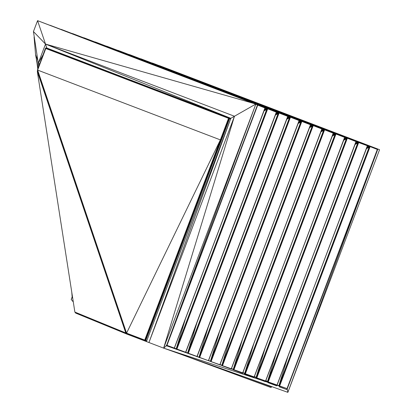 <?xml version="1.0" encoding="UTF-8"?>
<svg xmlns="http://www.w3.org/2000/svg" width="413" height="413" viewBox="0 0 413 413"><rect width="100%" height="100%" fill="white"/><g stroke="black" fill="none" stroke-linecap="round" stroke-linejoin="round"><path stroke-width="0.62" d="M185.514 352.516L276.493 111.711L49.937 25.224L267.428 108.299L267.5 108.733L266.937 108.516L267.18 108.877L266.695 109.388L267.041 108.826L264.196 110.447M163.12 68.486L49.937 25.224L276.163 111.52L267.366 108.34L176.237 348.773L266.695 109.388L264.021 110.916M185.773 352.299L276.55 112.073L185.664 352.258L176.929 349.037L267.65 108.949L176.728 348.959L267.5 108.733L176.496 348.871L176.237 348.773L185.52 318.66M267.65 108.949L267.583 108.609L276.565 111.928L276.385 112.176L267.5 108.733M264.552 109.512L266.38 108.469L267.366 108.34L264.397 109.92M266.38 108.469L265.125 107.989L267.02 108.397L265.177 107.69L267.02 108.397M38.022 68.439L36.494 60.133L38.084 68.269M37.795 69.054L36.52 59.353M174.405 348.076L176.496 348.871L267.18 108.877L267.583 108.609L267.366 108.34L276.493 111.711L267.428 108.299M185.003 352.33L176.779 349.295L176.929 349.037L176.496 348.871M264.372 109.977L266.937 108.516M38.073 68.3L36.416 60.066M264.95 107.416L267.366 108.34L264.95 107.416M36.483 59.426L36.442 59.715M176.578 349.408L176.237 348.773L176.594 349.191L174.271 348.298M176.779 349.295L176.299 349.078M176.196 349.264L174.25 348.329M176.929 349.037L176.413 349.016M276.385 112.176L267.583 108.609M264.041 110.854L266.695 109.388M38.161 68.062L37.888 66.617M196.893 356.718L287.871 115.908L61.315 29.421L278.806 112.496L278.961 112.811L278.558 113.079L278.316 112.718L278.558 113.079L278.073 113.59L278.419 113.028L275.574 114.649M287.541 115.723L278.744 112.537L187.616 352.976L278.073 113.59L275.399 115.113M197.151 356.502L287.928 116.27L197.042 356.46L188.307 353.234L279.028 113.152L188.106 353.161L278.878 112.93L187.874 353.074L187.616 352.976L196.898 322.863M279.028 113.152L278.961 112.811L287.944 116.125L287.763 116.373L278.878 112.93M275.93 113.714L277.758 112.666L278.744 112.537L275.776 114.122M277.758 112.666L276.504 112.186L278.398 112.594L276.555 111.892L278.398 112.594M185.783 352.274L187.874 353.074L278.558 113.079L278.961 112.811L278.744 112.537L287.871 115.908L278.806 112.496M188.158 353.492L188.307 353.234L187.874 353.074M275.75 114.179L278.316 112.718M61.021 29.375L174.498 72.688M276.328 111.613L278.744 112.537L276.328 111.618M61.315 29.421L60.943 29.344M187.543 353.265L187.616 352.976L187.683 353.28L188.106 353.161L187.791 353.218M287.763 116.373L278.961 112.811M275.419 115.057L278.073 113.59M208.529 360.699L299.249 120.111L72.693 33.623L290.184 116.698L290.339 117.013L289.936 117.282L289.694 116.92L289.936 117.282L289.451 117.793L289.797 117.225L286.952 118.846M298.919 119.92L290.122 116.74L198.994 357.178L289.451 117.793L286.777 119.316M208.42 360.663L299.306 120.472L208.42 360.663L199.685 357.436L290.406 117.349L199.484 357.359L290.256 117.132L199.252 357.276L198.994 357.178L208.276 327.06M290.406 117.349L290.339 117.013L299.322 120.328L299.141 120.575L290.256 117.132M287.309 117.912L289.136 116.869L290.122 116.74L287.154 118.324M289.136 116.869L287.882 116.389L289.776 116.796L287.933 116.094L289.776 116.796M197.161 356.476L199.252 357.276L289.936 117.282L290.339 117.013L290.122 116.74L299.249 120.111L290.184 116.698M199.536 357.694L199.685 357.436L199.252 357.276M287.128 118.381L289.694 116.92M72.399 33.577L185.876 76.89M287.706 115.816L290.122 116.74L287.706 115.816M72.693 33.623L72.321 33.546M198.921 357.462L198.994 357.178L199.061 357.482M199.685 357.436L199.169 357.421M299.141 120.575L290.339 117.013M286.798 119.254L289.451 117.793M219.907 364.901L310.628 124.313L84.071 37.826L301.562 120.895L301.635 121.334L301.072 121.117L301.314 121.479L300.829 121.99L301.175 121.427L298.331 123.048M310.297 124.122L301.5 120.942L210.372 361.375L300.829 121.99L298.155 123.518M219.799 364.86L310.684 124.674L219.799 364.86L211.064 361.638L301.784 121.551L210.862 361.561L301.635 121.334L210.63 361.473L301.314 121.479L301.717 121.21L300.514 121.071L301.072 121.117L298.532 122.522M301.784 121.551L301.717 121.21L310.7 124.53L310.519 124.772L301.635 121.334M298.687 122.114L300.514 121.071L299.26 120.591L300.514 121.071M219.654 331.262L210.377 361.354M301.562 120.895L310.628 124.313L301.154 120.999M298.506 122.578L301.072 121.117M83.777 37.774L197.254 81.087M299.084 120.018L301.5 120.942L299.089 120.018M84.071 37.826L83.7 37.748M310.519 124.772L301.717 121.21M298.176 123.456L300.829 121.99M231.285 369.103L322.006 128.51L95.449 42.023L312.94 125.098L313.095 125.413L312.698 125.681L312.45 125.32L312.698 125.681L312.207 126.192L312.553 125.624L309.709 127.25M321.675 128.324L312.878 125.139L221.75 365.577L312.207 126.192L309.533 127.715M231.177 369.062L322.063 128.871L231.177 369.062L222.442 365.835L313.162 125.748L222.24 365.763L313.013 125.531L222.008 365.675L312.698 125.681L313.095 125.413L311.892 125.268L312.45 125.32L309.91 126.724M313.162 125.748L313.095 125.413L322.078 128.727L321.897 128.975L313.013 125.531M310.065 126.311L311.892 125.268L310.638 124.788L311.892 125.268M231.032 335.464L221.802 365.412M312.94 125.098L322.006 128.51L312.533 125.196M309.884 126.781L312.45 125.32M95.155 41.976L208.632 85.29M310.462 124.215L312.878 125.139L310.468 124.22M95.449 42.023L95.078 41.945M321.897 128.975L313.095 125.413M309.554 127.653L312.207 126.192M242.663 373.3L333.384 132.712L106.828 46.225L324.319 129.3L324.391 129.734L323.828 129.522L324.076 129.878L323.585 130.394L323.931 129.827L321.087 131.448M333.054 132.521L324.257 129.341L233.128 369.78L323.585 130.394L320.911 131.917M242.555 373.264L333.441 133.074L242.555 373.264L233.82 370.038L324.541 129.95L233.619 369.96L324.391 129.734L233.386 369.878L324.076 129.878L324.473 129.61L323.271 129.47L323.828 129.522L321.288 130.926M324.541 129.95L324.473 129.61L333.461 132.929L333.276 133.177L324.391 129.734M321.443 130.513L323.271 129.47L322.016 128.99L323.271 129.47M242.41 339.662L233.221 369.475M324.319 129.3L333.384 132.712L323.911 129.398M321.262 130.983L323.828 129.522M106.533 46.179L220.01 89.492M321.841 128.417L324.257 129.341L321.846 128.417M106.828 46.225L106.456 46.148M333.276 133.177L324.473 129.61M320.932 131.855L323.585 130.394M254.253 376.95L344.762 136.909L118.206 50.422L335.697 133.497L335.769 133.936L335.206 133.719L335.454 134.08L334.964 134.592L335.31 134.029L332.465 135.65M344.432 136.724L335.635 133.544L244.506 373.977L334.964 134.592L332.289 136.114M253.933 377.461L344.819 137.276L253.933 377.461L245.198 374.24L335.919 134.153L244.997 374.163L335.769 133.936L244.764 374.075L335.454 134.08L335.852 133.812L334.649 133.673L335.206 133.719L332.666 135.123M335.919 134.153L335.852 133.812L344.84 137.131L344.654 137.374L335.769 133.936M332.821 134.715L334.649 133.673L333.394 133.192L334.649 133.673M253.788 343.864L244.646 373.538M335.697 133.497L344.762 136.909L335.289 133.6M332.646 135.18L335.206 133.719M117.912 50.376L231.388 93.689M333.219 132.614L335.635 133.544L333.224 132.619M118.206 50.422L117.834 50.345M344.654 137.374L335.852 133.812M332.31 136.058L334.964 134.592M265.683 381.018L356.14 141.112L129.584 54.624L347.075 137.699L347.23 138.014L346.832 138.283L346.584 137.921L346.832 138.283L346.342 138.794L346.688 138.226L343.843 139.847M355.81 140.926L347.013 137.741L256.101 377.611L346.342 138.794L343.668 140.317M265.311 381.664L356.197 141.473L265.311 381.664L256.576 378.437L347.297 138.35L256.592 377.787L347.147 138.133L256.359 377.704L346.832 138.283L347.23 138.014L346.027 137.87L346.584 137.921L344.044 139.326M347.297 138.35L347.23 138.014L356.218 141.329L356.032 141.576L347.147 138.133M344.199 138.913L346.027 137.87L344.772 137.39L346.027 137.87M265.167 348.066L256.065 377.596M347.075 137.699L356.14 141.112L346.667 137.797M344.024 139.382L346.584 137.921M129.29 54.578L242.761 97.891M344.597 136.817L347.013 137.741L344.602 136.817M129.584 54.624L129.212 54.547M356.032 141.576L347.23 138.014M343.693 140.255L346.342 138.794M277.113 385.081L367.518 145.314L140.967 58.827L358.453 141.902L358.525 142.335L358.066 142.428L358.045 142L357.405 142.072L358.396 141.943L356.202 141.292L358.045 142M367.188 145.123L358.453 141.902L358.608 142.211L358.21 142.48L357.963 142.118L358.675 142.552L268.022 381.849L358.525 142.335L267.789 381.767L358.21 142.48L355.221 144.049M276.689 385.861L367.575 145.675L276.689 385.861L267.954 382.639L358.525 142.335M367.41 145.779L358.608 142.211L367.596 145.531L367.41 145.779L358.675 142.552M355.578 143.115L357.405 142.072L356.151 141.592L357.405 142.072M358.21 142.48L267.531 381.674L357.72 142.996L355.046 144.519M276.545 352.263L267.485 381.658M358.453 141.902L367.518 145.314L358.396 141.943M355.423 143.523L357.963 142.118L355.402 143.585M140.668 58.78L254.145 102.088M140.967 58.827L140.59 58.749M355.072 144.457L357.72 142.996M288.098 386.072L287.298 388.7L166.485 345.748L163.636 348.133L287.871 392.35L287.133 388.638L377.492 148.995L152.345 63.024L377.162 148.804L369.831 146.099L369.903 146.532L369.444 146.63L369.423 146.202L368.783 146.269L369.774 146.14L367.58 145.495L369.423 146.202M265.523 106.291L152.345 63.024L369.986 146.414L369.589 146.682L369.341 146.321L370.053 146.754L279.219 385.83L369.589 146.682L366.599 148.252M377.384 149.46L369.986 146.414L377.549 149.356L286.663 389.547L377.384 149.46L369.903 146.532M286.663 389.547L279.333 386.836L370.053 146.754M72.729 298.336L72.141 296.735L71.764 292.167M72.719 298.279L72.141 296.735L72.719 298.269M366.956 147.317L368.783 146.269L367.529 145.794L368.783 146.269M369.589 146.682L278.961 385.737L369.098 147.193L366.424 148.716M287.923 356.465L278.909 385.716M369.831 146.099L377.492 148.995L369.774 146.14M366.45 148.659L369.098 147.193M366.78 147.782L369.341 146.321L366.801 147.725M173.935 348.433L174.394 348.102L265.115 107.509L39.963 21.543L257.609 104.928L264.785 107.323L52.002 26.143M174.394 348.102L265.172 107.87L174.286 348.061L166.955 345.356L257.676 105.269L166.754 345.278L226.216 187.678M257.676 105.269L257.609 104.928L265.187 107.726L265.007 107.974L257.526 105.052M38.166 68.047L35.595 55.001L34.078 37M257.536 104.711L265.115 107.509L257.454 104.613M166.356 345.691L166.955 345.356L174.234 348.355L166.806 345.614L166.955 345.356L166.522 345.191M171.276 347.452L166.604 345.727L166.439 345.335L166.754 345.278L166.331 345.397M173.026 348.071L166.444 345.609M37.81 60.391L35.554 54.588M265.007 107.974L257.609 104.928M230.217 118.082L229.23 117.72L228.528 118.309L220.372 139.888L37.635 70.086L126.574 333.141L220.372 139.888L144.731 340.075L126.574 333.141L126.264 333.523L126.006 333.017L126.574 333.141L126.703 333.828L126.135 333.637L125.789 332.961L37.635 70.086L45.791 48.507L228.528 118.309L228.843 117.788L46.106 47.985L45.791 48.507L45.838 47.882L229.23 117.72L229.623 118.082L229.138 118.061L229.096 118.521L228.528 118.309M47.474 48.28L45.838 47.882L45.435 48.367L45.791 48.507L37.537 70.05L45.435 48.367L37.444 70.009L37.48 70.799L126.135 333.637L74.872 312.068L37.32 71.506L125.789 332.961L37.48 70.799L37.32 71.506L37.635 70.086M180.868 354.266L270.525 387.363L271.176 387.394L271.537 386.537M146.749 340.828L145.763 340.467L229.561 118.696L229.096 118.521L145.293 340.291L144.731 340.075L144.622 340.673L126.574 333.141M271.418 386.852L244.393 376.878M230.547 119.058L229.561 118.696L229.623 118.082L229.096 118.521M38.688 65.904L33.438 31.574L38.275 63.235L45.513 44.072L46.86 48.047L230.831 118.314L146.465 341.572L126.719 334.04L75.703 313.1L74.872 312.068L125.789 332.961M270.525 387.363L196.454 359.811M145.763 340.467L145.216 340.74L145.293 340.291L145.763 340.467L145.402 340.968L144.622 340.673L145.293 340.291M37.459 70.401L37.537 70.05M230.759 118.5L229.623 118.082M146.538 341.386L144.87 340.978L145.216 340.74M271.584 386.909L271.702 386.594M126.703 333.828L144.622 340.673L126.719 334.04L126.264 333.523M229.23 117.72L229.138 118.061M169.056 346.652L166.485 345.748L255.874 104.035L45.513 44.072L33.438 31.574L37.568 20.65L257.583 104.67L37.568 20.65L45.513 44.072L230.831 118.314L255.874 104.035L163.636 348.133L287.298 388.7L377.854 149.067L379.562 149.697L287.871 392.35L377.854 149.067L159.547 65.677L379.562 149.697M166.485 345.748L257.583 104.67M146.465 341.572L148.954 342.527L234.46 116.244L163.636 348.133L148.954 342.527L230.831 118.314M72.275 297.123L71.212 299.446L72.187 296.87M38.765 66.421L38.275 63.235L39.075 65.59L38.275 63.235L39.736 63.793M377.384 148.933L377.854 149.067L377.565 149.227M71.212 299.446L73.292 301.944M264.222 110.385L267.041 108.826M188.307 353.234L187.972 353.389M186.934 353.017L185.649 352.495M275.6 114.582L278.419 113.028M286.978 118.784L289.797 117.225M298.356 122.986L301.175 121.427M309.735 127.183L312.553 125.624M321.113 131.386L323.931 129.827M332.491 135.588L335.31 134.029M343.869 139.785L346.688 138.226M355.247 143.987L358.066 142.428M366.625 148.19L369.444 146.63M166.604 345.727L166.222 345.583M45.513 44.072L234.46 116.244M38.275 63.235L43.091 54.717M267.588 381.323L265.802 380.698M256.153 377.301L254.356 376.666M244.723 373.28L242.916 372.64M233.288 369.253L231.471 368.613M221.858 365.231L220.026 364.586M210.424 361.21L208.586 360.559M198.994 357.183L197.13 356.533M176.181 349.155L174.079 348.417"/></g></svg>
